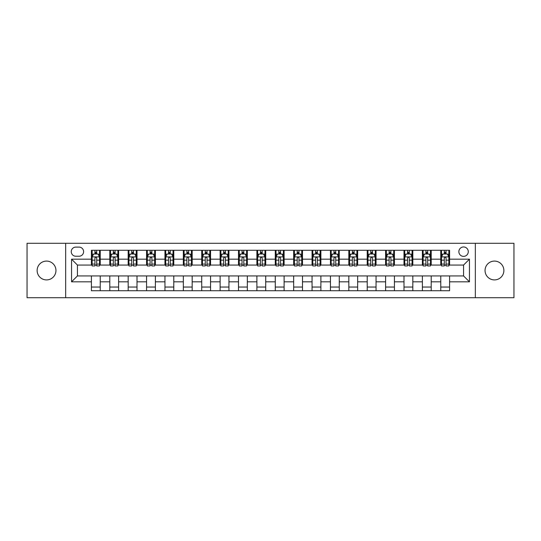<?xml version="1.0" encoding="UTF-8"?>
<svg xmlns="http://www.w3.org/2000/svg" width="541" height="541" viewBox="0 0 541 541"><rect width="100%" height="100%" fill="white"/><g stroke="black" fill="none" stroke-linecap="round" stroke-linejoin="round"><path stroke-width="0.81" d="M494.46 261.087A9.413 9.413 0 0 0 485.047 270.5A9.413 9.413 0 0 0 494.46 279.913A9.413 9.413 0 0 0 503.874 270.5A9.413 9.413 0 0 0 494.46 261.087M46.54 261.087A9.413 9.413 0 0 0 37.126 270.5A9.413 9.413 0 0 0 46.54 279.913A9.413 9.413 0 0 0 55.953 270.5A9.413 9.413 0 0 0 46.54 261.087M463.569 246.966A4.707 4.707 0 0 0 458.863 251.673A4.707 4.707 0 0 0 463.569 256.38A4.707 4.707 0 0 0 468.276 251.673A4.707 4.707 0 0 0 463.569 246.966M475.336 297.712L513.95 297.712L513.95 243.288L475.336 243.288L475.336 297.712L65.664 297.712L65.664 243.288L27.05 243.288L27.05 297.712L65.664 297.712M75.814 256.231L79.047 256.231A4.558 4.558 0 0 0 83.612 251.673A4.558 4.558 0 0 0 79.047 247.109L75.814 247.109A4.558 4.558 0 0 0 71.256 251.673A4.558 4.558 0 0 0 75.814 256.231M475.336 243.288L65.664 243.288M91.409 281.827L71.547 281.827L71.547 259.173L91.409 259.173L91.409 265.056L77.431 265.056L77.431 275.944L91.409 275.944L91.409 290.727L449.591 290.727L449.591 275.944L463.569 275.944L463.569 265.056L449.591 265.056L449.591 259.173L469.453 259.173L469.453 281.827L449.591 281.827M449.591 259.173L449.591 250.273L91.409 250.273L91.409 259.173M440.766 250.273L440.766 265.056L441.503 265.056M444.296 265.056L446.061 265.056M448.861 265.056L449.591 265.056M440.766 265.056L430.474 265.056M422.379 250.273L422.379 265.056L423.116 265.056M425.909 265.056L427.674 265.056M422.379 265.056L412.086 265.056M403.992 250.273L403.992 265.056L404.729 265.056M407.522 265.056L409.287 265.056M403.992 265.056L393.699 265.056M385.605 250.273L385.605 265.056L386.342 265.056M389.135 265.056L390.9 265.056M385.605 265.056L375.305 265.056M367.217 250.273L367.217 265.056L367.954 265.056M370.747 265.056L372.512 265.056M367.217 265.056L356.918 265.056M348.83 250.273L348.83 265.056L349.567 265.056M352.36 265.056L354.125 265.056M348.83 265.056L338.531 265.056M330.443 250.273L330.443 265.056L331.18 265.056M333.973 265.056L335.738 265.056M330.443 265.056L320.144 265.056M312.056 250.273L312.056 265.056L312.793 265.056M315.586 265.056L317.351 265.056M312.056 265.056L301.756 265.056M293.668 250.273L293.668 265.056L294.405 265.056M297.198 265.056L298.963 265.056M293.668 265.056L283.369 265.056M275.281 250.273L275.281 265.056L276.018 265.056M278.811 265.056L280.576 265.056M275.281 265.056L264.982 265.056M256.894 250.273L256.894 265.056L257.631 265.056M260.424 265.056L262.189 265.056M256.894 265.056L246.595 265.056M238.507 250.273L238.507 265.056L239.244 265.056M242.037 265.056L243.802 265.056M238.507 265.056L228.207 265.056M220.119 250.273L220.119 265.056L220.856 265.056M223.649 265.056L225.414 265.056M220.119 265.056L209.82 265.056M201.732 250.273L201.732 265.056L202.469 265.056M205.262 265.056L207.027 265.056M201.732 265.056L191.433 265.056M183.345 250.273L183.345 265.056L184.082 265.056M186.875 265.056L188.64 265.056M183.345 265.056L173.046 265.056M164.958 250.273L164.958 265.056L165.695 265.056M168.488 265.056L170.253 265.056M164.958 265.056L154.658 265.056M146.57 250.273L146.57 265.056L147.301 265.056M150.1 265.056L151.865 265.056M146.57 265.056L136.271 265.056M128.183 250.273L128.183 265.056L128.914 265.056M131.713 265.056L133.478 265.056M128.183 265.056L117.884 265.056M109.796 250.273L109.796 265.056L110.526 265.056M113.326 265.056L115.091 265.056M109.796 265.056L99.497 265.056M91.409 265.056L92.139 265.056M94.939 265.056L96.704 265.056M91.409 275.944L100.234 275.944L100.234 290.727M449.591 275.944L100.234 275.944M100.234 250.273L100.234 265.056M91.409 253.952L92.139 253.952M94.939 253.952L96.704 253.952M99.497 253.952L100.234 253.952M91.409 287.048L100.234 287.048M109.796 275.944L109.796 290.727M118.621 250.273L118.621 265.056M109.796 253.952L110.526 253.952M113.326 253.952L115.091 253.952M117.884 253.952L118.621 253.952M118.621 275.944L118.621 290.727M109.796 287.048L118.621 287.048M128.183 275.944L128.183 290.727M137.008 275.944L137.008 290.727M128.183 287.048L137.008 287.048M137.008 250.273L137.008 265.056M128.183 253.952L128.914 253.952M131.713 253.952L133.478 253.952M136.271 253.952L137.008 253.952M146.57 275.944L146.57 290.727M155.395 275.944L155.395 290.727M146.57 287.048L155.395 287.048M155.395 250.273L155.395 265.056M146.57 253.952L147.301 253.952M150.1 253.952L151.865 253.952M154.658 253.952L155.395 253.952M164.958 275.944L164.958 290.727M173.783 275.944L173.783 290.727M164.958 287.048L173.783 287.048M173.783 250.273L173.783 265.056M164.958 253.952L165.695 253.952M168.488 253.952L170.253 253.952M173.046 253.952L173.783 253.952M183.345 275.944L183.345 290.727M192.17 275.944L192.17 290.727M183.345 287.048L192.17 287.048M192.17 250.273L192.17 265.056M183.345 253.952L184.082 253.952M186.875 253.952L188.64 253.952M191.433 253.952L192.17 253.952M201.732 275.944L201.732 290.727M210.557 275.944L210.557 290.727M201.732 287.048L210.557 287.048M210.557 250.273L210.557 265.056M201.732 253.952L202.469 253.952M205.262 253.952L207.027 253.952M209.82 253.952L210.557 253.952M220.119 275.944L220.119 290.727M228.944 275.944L228.944 290.727M220.119 287.048L228.944 287.048M228.944 250.273L228.944 265.056M220.119 253.952L220.856 253.952M223.649 253.952L225.414 253.952M228.207 253.952L228.944 253.952M238.507 275.944L238.507 290.727M247.332 275.944L247.332 290.727M238.507 287.048L247.332 287.048M247.332 250.273L247.332 265.056M238.507 253.952L239.244 253.952M242.037 253.952L243.802 253.952M246.595 253.952L247.332 253.952M256.894 275.944L256.894 290.727M265.719 275.944L265.719 290.727M256.894 287.048L265.719 287.048M265.719 250.273L265.719 265.056M256.894 253.952L257.631 253.952M260.424 253.952L262.189 253.952M264.982 253.952L265.719 253.952M275.281 275.944L275.281 290.727M284.106 275.944L284.106 290.727M275.281 287.048L284.106 287.048M284.106 250.273L284.106 265.056M275.281 253.952L276.018 253.952M278.811 253.952L280.576 253.952M283.369 253.952L284.106 253.952M293.668 275.944L293.668 290.727M302.493 275.944L302.493 290.727M293.668 287.048L302.493 287.048M302.493 250.273L302.493 265.056M293.668 253.952L294.405 253.952M297.198 253.952L298.963 253.952M301.756 253.952L302.493 253.952M312.056 275.944L312.056 290.727M320.881 275.944L320.881 290.727M312.056 287.048L320.881 287.048M320.881 250.273L320.881 265.056M312.056 253.952L312.793 253.952M315.586 253.952L317.351 253.952M320.144 253.952L320.881 253.952M330.443 275.944L330.443 290.727M339.268 275.944L339.268 290.727M330.443 287.048L339.268 287.048M339.268 250.273L339.268 265.056M330.443 253.952L331.18 253.952M333.973 253.952L335.738 253.952M338.531 253.952L339.268 253.952M348.83 275.944L348.83 290.727M357.655 275.944L357.655 290.727M348.83 287.048L357.655 287.048M357.655 250.273L357.655 265.056M348.83 253.952L349.567 253.952M352.36 253.952L354.125 253.952M356.918 253.952L357.655 253.952M367.217 275.944L367.217 290.727M376.042 275.944L376.042 290.727M367.217 287.048L376.042 287.048M376.042 250.273L376.042 265.056M367.217 253.952L367.954 253.952M370.747 253.952L372.512 253.952M375.305 253.952L376.042 253.952M385.605 275.944L385.605 290.727M394.43 275.944L394.43 290.727M385.605 287.048L394.43 287.048M394.43 250.273L394.43 265.056M385.605 253.952L386.342 253.952M389.135 253.952L390.9 253.952M393.699 253.952L394.43 253.952M403.992 275.944L403.992 290.727M412.817 275.944L412.817 290.727M403.992 287.048L412.817 287.048M412.817 250.273L412.817 265.056M403.992 253.952L404.729 253.952M407.522 253.952L409.287 253.952M412.086 253.952L412.817 253.952M422.379 275.944L422.379 290.727M431.204 275.944L431.204 290.727M422.379 287.048L431.204 287.048M431.204 250.273L431.204 265.056M422.379 253.952L423.116 253.952M425.909 253.952L427.674 253.952M430.474 253.952L431.204 253.952M440.766 275.944L440.766 290.727M440.766 287.048L449.591 287.048M440.766 253.952L441.503 253.952M444.296 253.952L446.061 253.952M448.861 253.952L449.591 253.952M77.431 265.056L71.547 259.173M77.431 275.944L71.547 281.827M469.453 259.173L463.569 265.056M469.453 281.827L463.569 275.944M96.704 252.187L94.939 252.187M99.497 264.096L96.704 264.096L96.704 265.942L99.497 265.942L99.497 256.968L98.022 254.027L93.613 254.027L92.139 256.968L92.139 265.942L94.939 265.942L94.939 264.096L92.139 264.096M92.139 256.968L92.139 250.273M99.497 256.968L99.497 250.273M94.939 254.027L94.939 250.273M96.704 250.273L96.704 254.027M96.704 264.096L96.704 258.071C96.115 256.934 95.527 256.934 94.939 258.071L94.939 264.096M115.091 252.187L113.326 252.187M117.884 264.096L115.091 264.096L115.091 265.942L117.884 265.942L117.884 256.968L116.416 254.027L112.001 254.027L110.526 256.968L110.526 265.942L113.326 265.942L113.326 264.096L110.526 264.096M110.526 256.968L110.526 250.273M117.884 256.968L117.884 250.273M113.326 254.027L113.326 250.273M115.091 250.273L115.091 254.027M115.091 264.096L115.091 258.071C114.503 256.934 113.914 256.934 113.326 258.071L113.326 264.096M133.478 252.187L131.713 252.187M136.271 264.096L133.478 264.096L133.478 265.942L136.271 265.942L136.271 256.968L134.804 254.027L130.388 254.027L128.914 256.968L128.914 265.942L131.713 265.942L131.713 264.096L128.914 264.096M128.914 256.968L128.914 250.273M136.271 256.968L136.271 250.273M131.713 254.027L131.713 250.273M133.478 250.273L133.478 254.027M133.478 264.096L133.478 258.071C132.89 256.934 132.302 256.934 131.713 258.071L131.713 264.096M151.865 252.187L150.1 252.187M154.658 264.096L151.865 264.096L151.865 265.942L154.658 265.942L154.658 256.968L153.191 254.027L148.775 254.027L147.301 256.968L147.301 265.942L150.1 265.942L150.1 264.096L147.301 264.096M147.301 256.968L147.301 250.273M154.658 256.968L154.658 250.273M150.1 254.027L150.1 250.273M151.865 250.273L151.865 254.027M151.865 264.096L151.865 258.071C151.277 256.934 150.689 256.934 150.1 258.071L150.1 264.096M170.253 252.187L168.488 252.187M173.046 264.096L170.253 264.096L170.253 265.942L173.046 265.942L173.046 256.968L171.578 254.027L167.162 254.027L165.695 256.968L165.695 265.942L168.488 265.942L168.488 264.096L165.695 264.096M165.695 256.968L165.695 250.273M173.046 256.968L173.046 250.273M168.488 254.027L168.488 250.273M170.253 250.273L170.253 254.027M170.253 264.096L170.253 258.071C169.664 256.934 169.076 256.934 168.488 258.071L168.488 264.096M188.64 252.187L186.875 252.187M191.433 264.096L188.64 264.096L188.64 265.942L191.433 265.942L191.433 256.968L189.965 254.027L185.549 254.027L184.082 256.968L184.082 265.942L186.875 265.942L186.875 264.096L184.082 264.096M184.082 256.968L184.082 250.273M191.433 256.968L191.433 250.273M186.875 254.027L186.875 250.273M188.64 250.273L188.64 254.027M188.64 264.096L188.64 258.071C188.052 256.934 187.463 256.934 186.875 258.071L186.875 264.096M207.027 252.187L205.262 252.187M209.82 264.096L207.027 264.096L207.027 265.942L209.82 265.942L209.82 256.968L208.353 254.027L203.937 254.027L202.469 256.968L202.469 265.942L205.262 265.942L205.262 264.096L202.469 264.096M202.469 256.968L202.469 250.273M209.82 256.968L209.82 250.273M205.262 254.027L205.262 250.273M207.027 250.273L207.027 254.027M207.027 264.096L207.027 258.071C206.439 256.934 205.85 256.934 205.262 258.071L205.262 264.096M225.414 252.187L223.649 252.187M228.207 264.096L225.414 264.096L225.414 265.942L228.207 265.942L228.207 256.968L226.74 254.027L222.324 254.027L220.856 256.968L220.856 265.942L223.649 265.942L223.649 264.096L220.856 264.096M220.856 256.968L220.856 250.273M228.207 256.968L228.207 250.273M223.649 254.027L223.649 250.273M225.414 250.273L225.414 254.027M225.414 264.096L225.414 258.071C224.826 256.934 224.238 256.934 223.649 258.071L223.649 264.096M243.802 252.187L242.037 252.187M246.595 264.096L243.802 264.096L243.802 265.942L246.595 265.942L246.595 256.968L245.127 254.027L240.711 254.027L239.244 256.968L239.244 265.942L242.037 265.942L242.037 264.096L239.244 264.096M239.244 256.968L239.244 250.273M246.595 256.968L246.595 250.273M242.037 254.027L242.037 250.273M243.802 250.273L243.802 254.027M243.802 264.096L243.802 258.071C243.213 256.934 242.625 256.934 242.037 258.071L242.037 264.096M262.189 252.187L260.424 252.187M264.982 264.096L262.189 264.096L262.189 265.942L264.982 265.942L264.982 256.968L263.514 254.027L259.098 254.027L257.631 256.968L257.631 265.942L260.424 265.942L260.424 264.096L257.631 264.096M257.631 256.968L257.631 250.273M264.982 256.968L264.982 250.273M260.424 254.027L260.424 250.273M262.189 250.273L262.189 254.027M262.189 264.096L262.189 258.071C261.601 256.934 261.012 256.934 260.424 258.071L260.424 264.096M280.576 252.187L278.811 252.187M283.369 264.096L280.576 264.096L280.576 265.942L283.369 265.942L283.369 256.968L281.902 254.027L277.486 254.027L276.018 256.968L276.018 265.942L278.811 265.942L278.811 264.096L276.018 264.096M276.018 256.968L276.018 250.273M283.369 256.968L283.369 250.273M278.811 254.027L278.811 250.273M280.576 250.273L280.576 254.027M280.576 264.096L280.576 258.071C279.988 256.934 279.399 256.934 278.811 258.071L278.811 264.096M298.963 252.187L297.198 252.187M301.756 264.096L298.963 264.096L298.963 265.942L301.756 265.942L301.756 256.968L300.289 254.027L295.873 254.027L294.405 256.968L294.405 265.942L297.198 265.942L297.198 264.096L294.405 264.096M294.405 256.968L294.405 250.273M301.756 256.968L301.756 250.273M297.198 254.027L297.198 250.273M298.963 250.273L298.963 254.027M298.963 264.096L298.963 258.071C298.375 256.934 297.787 256.934 297.198 258.071L297.198 264.096M317.351 252.187L315.586 252.187M320.144 264.096L317.351 264.096L317.351 265.942L320.144 265.942L320.144 256.968L318.676 254.027L314.26 254.027L312.793 256.968L312.793 265.942L315.586 265.942L315.586 264.096L312.793 264.096M312.793 256.968L312.793 250.273M320.144 256.968L320.144 250.273M315.586 254.027L315.586 250.273M317.351 250.273L317.351 254.027M317.351 264.096L317.351 258.071C316.762 256.934 316.174 256.934 315.586 258.071L315.586 264.096M335.738 252.187L333.973 252.187M338.531 264.096L335.738 264.096L335.738 265.942L338.531 265.942L338.531 256.968L337.063 254.027L332.647 254.027L331.18 256.968L331.18 265.942L333.973 265.942L333.973 264.096L331.18 264.096M331.18 256.968L331.18 250.273M338.531 256.968L338.531 250.273M333.973 254.027L333.973 250.273M335.738 250.273L335.738 254.027M335.738 264.096L335.738 258.071C335.15 256.934 334.561 256.934 333.973 258.071L333.973 264.096M354.125 252.187L352.36 252.187M356.918 264.096L354.125 264.096L354.125 265.942L356.918 265.942L356.918 256.968L355.451 254.027L351.035 254.027L349.567 256.968L349.567 265.942L352.36 265.942L352.36 264.096L349.567 264.096M349.567 256.968L349.567 250.273M356.918 256.968L356.918 250.273M352.36 254.027L352.36 250.273M354.125 250.273L354.125 254.027M354.125 264.096L354.125 258.071C353.537 256.934 352.948 256.934 352.36 258.071L352.36 264.096M372.512 252.187L370.747 252.187M375.305 264.096L372.512 264.096L372.512 265.942L375.305 265.942L375.305 256.968L373.838 254.027L369.422 254.027L367.954 256.968L367.954 265.942L370.747 265.942L370.747 264.096L367.954 264.096M367.954 256.968L367.954 250.273M375.305 256.968L375.305 250.273M370.747 254.027L370.747 250.273M372.512 250.273L372.512 254.027M372.512 264.096L372.512 258.071C371.924 256.934 371.336 256.934 370.747 258.071L370.747 264.096M390.9 252.187L389.135 252.187M393.699 264.096L390.9 264.096L390.9 265.942L393.699 265.942L393.699 256.968L392.225 254.027L387.809 254.027L386.342 256.968L386.342 265.942L389.135 265.942L389.135 264.096L386.342 264.096M386.342 256.968L386.342 250.273M393.699 256.968L393.699 250.273M389.135 254.027L389.135 250.273M390.9 250.273L390.9 254.027M390.9 264.096L390.9 258.071C390.311 256.934 389.723 256.934 389.135 258.071L389.135 264.096M409.287 252.187L407.522 252.187M412.086 264.096L409.287 264.096L409.287 265.942L412.086 265.942L412.086 256.968L410.612 254.027L406.196 254.027L404.729 256.968L404.729 265.942L407.522 265.942L407.522 264.096L404.729 264.096M404.729 256.968L404.729 250.273M412.086 256.968L412.086 250.273M407.522 254.027L407.522 250.273M409.287 250.273L409.287 254.027M409.287 264.096L409.287 258.071C408.698 256.934 408.11 256.934 407.522 258.071L407.522 264.096M427.674 252.187L425.909 252.187M430.474 264.096L427.674 264.096L427.674 265.942L430.474 265.942L430.474 256.968L428.999 254.027L424.584 254.027L423.116 256.968L423.116 265.942L425.909 265.942L425.909 264.096L423.116 264.096M423.116 256.968L423.116 250.273M430.474 256.968L430.474 250.273M425.909 254.027L425.909 250.273M427.674 250.273L427.674 254.027M427.674 264.096L427.674 258.071C427.086 256.934 426.497 256.934 425.909 258.071L425.909 264.096M446.061 252.187L444.296 252.187M448.861 264.096L446.061 264.096L446.061 265.942L448.861 265.942L448.861 256.968L447.387 254.027L442.978 254.027L441.503 256.968L441.503 265.942L444.296 265.942L444.296 264.096L441.503 264.096M441.503 256.968L441.503 250.273M448.861 256.968L448.861 250.273M444.296 254.027L444.296 250.273M446.061 250.273L446.061 254.027M446.061 264.096L446.061 258.071C445.473 256.934 444.885 256.934 444.296 258.071L444.296 264.096M109.796 281.827L100.234 281.827M109.796 259.173L100.234 259.173M128.183 259.173L118.621 259.173M128.183 281.827L118.621 281.827M146.57 259.173L137.008 259.173M146.57 281.827L137.008 281.827M164.958 259.173L155.395 259.173M164.958 281.827L155.395 281.827M183.345 259.173L173.783 259.173M183.345 281.827L173.783 281.827M201.732 259.173L192.17 259.173M201.732 281.827L192.17 281.827M220.119 259.173L210.557 259.173M220.119 281.827L210.557 281.827M238.507 259.173L228.944 259.173M238.507 281.827L228.944 281.827M256.894 259.173L247.332 259.173M256.894 281.827L247.332 281.827M275.281 259.173L265.719 259.173M275.281 281.827L265.719 281.827M293.668 259.173L284.106 259.173M293.668 281.827L284.106 281.827M312.056 259.173L302.493 259.173M312.056 281.827L302.493 281.827M330.443 259.173L320.881 259.173M330.443 281.827L320.881 281.827M348.83 259.173L339.268 259.173M348.83 281.827L339.268 281.827M367.217 259.173L357.655 259.173M367.217 281.827L357.655 281.827M385.605 259.173L376.042 259.173M385.605 281.827L376.042 281.827M403.992 259.173L394.43 259.173M403.992 281.827L394.43 281.827M422.379 259.173L412.817 259.173M422.379 281.827L412.817 281.827M440.766 259.173L431.204 259.173M440.766 281.827L431.204 281.827M99.463 256.894L92.18 256.894M92.139 254.202L93.525 254.202M98.117 254.202L99.497 254.202M94.939 260.153L92.139 260.153M99.497 260.153L96.704 260.153M96.704 253.12L94.939 253.12M117.85 256.894L110.567 256.894M110.526 254.202L111.913 254.202M116.504 254.202L117.884 254.202M113.326 260.153L110.526 260.153M117.884 260.153L115.091 260.153M115.091 253.12L113.326 253.12M136.237 256.894L128.954 256.894M128.914 254.202L130.3 254.202M134.892 254.202L136.271 254.202M131.713 260.153L128.914 260.153M136.271 260.153L133.478 260.153M133.478 253.12L131.713 253.12M154.625 256.894L147.341 256.894M147.301 254.202L148.687 254.202M153.279 254.202L154.658 254.202M150.1 260.153L147.301 260.153M154.658 260.153L151.865 260.153M151.865 253.12L150.1 253.12M173.012 256.894L165.729 256.894M165.695 254.202L167.074 254.202M171.666 254.202L173.046 254.202M168.488 260.153L165.695 260.153M173.046 260.153L170.253 260.153M170.253 253.12L168.488 253.12M191.399 256.894L184.116 256.894M184.082 254.202L185.462 254.202M190.053 254.202L191.433 254.202M186.875 260.153L184.082 260.153M191.433 260.153L188.64 260.153M188.64 253.12L186.875 253.12M209.786 256.894L202.503 256.894M202.469 254.202L203.849 254.202M208.441 254.202L209.82 254.202M205.262 260.153L202.469 260.153M209.82 260.153L207.027 260.153M207.027 253.12L205.262 253.12M228.174 256.894L220.89 256.894M220.856 254.202L222.236 254.202M226.828 254.202L228.207 254.202M223.649 260.153L220.856 260.153M228.207 260.153L225.414 260.153M225.414 253.12L223.649 253.12M246.561 256.894L239.278 256.894M239.244 254.202L240.623 254.202M245.215 254.202L246.595 254.202M242.037 260.153L239.244 260.153M246.595 260.153L243.802 260.153M243.802 253.12L242.037 253.12M264.948 256.894L257.665 256.894M257.631 254.202L259.011 254.202M263.602 254.202L264.982 254.202M260.424 260.153L257.631 260.153M264.982 260.153L262.189 260.153M262.189 253.12L260.424 253.12M283.335 256.894L276.052 256.894M276.018 254.202L277.398 254.202M281.989 254.202L283.369 254.202M278.811 260.153L276.018 260.153M283.369 260.153L280.576 260.153M280.576 253.12L278.811 253.12M301.722 256.894L294.439 256.894M294.405 254.202L295.785 254.202M300.377 254.202L301.756 254.202M297.198 260.153L294.405 260.153M301.756 260.153L298.963 260.153M298.963 253.12L297.198 253.12M320.11 256.894L312.826 256.894M312.793 254.202L314.172 254.202M318.764 254.202L320.144 254.202M315.586 260.153L312.793 260.153M320.144 260.153L317.351 260.153M317.351 253.12L315.586 253.12M338.497 256.894L331.214 256.894M331.18 254.202L332.559 254.202M337.151 254.202L338.531 254.202M333.973 260.153L331.18 260.153M338.531 260.153L335.738 260.153M335.738 253.12L333.973 253.12M356.884 256.894L349.601 256.894M349.567 254.202L350.947 254.202M355.538 254.202L356.918 254.202M352.36 260.153L349.567 260.153M356.918 260.153L354.125 260.153M354.125 253.12L352.36 253.12M375.271 256.894L367.988 256.894M367.954 254.202L369.334 254.202M373.926 254.202L375.305 254.202M370.747 260.153L367.954 260.153M375.305 260.153L372.512 260.153M372.512 253.12L370.747 253.12M393.659 256.894L386.375 256.894M386.342 254.202L387.721 254.202M392.313 254.202L393.699 254.202M389.135 260.153L386.342 260.153M393.699 260.153L390.9 260.153M390.9 253.12L389.135 253.12M412.046 256.894L404.763 256.894M404.729 254.202L406.108 254.202M410.7 254.202L412.086 254.202M407.522 260.153L404.729 260.153M412.086 260.153L409.287 260.153M409.287 253.12L407.522 253.12M430.433 256.894L423.15 256.894M423.116 254.202L424.496 254.202M429.087 254.202L430.474 254.202M425.909 260.153L423.116 260.153M430.474 260.153L427.674 260.153M427.674 253.12L425.909 253.12M448.82 256.894L441.537 256.894M441.503 254.202L442.883 254.202M447.475 254.202L448.861 254.202M444.296 260.153L441.503 260.153M448.861 260.153L446.061 260.153M446.061 253.12L444.296 253.12"/></g></svg>
